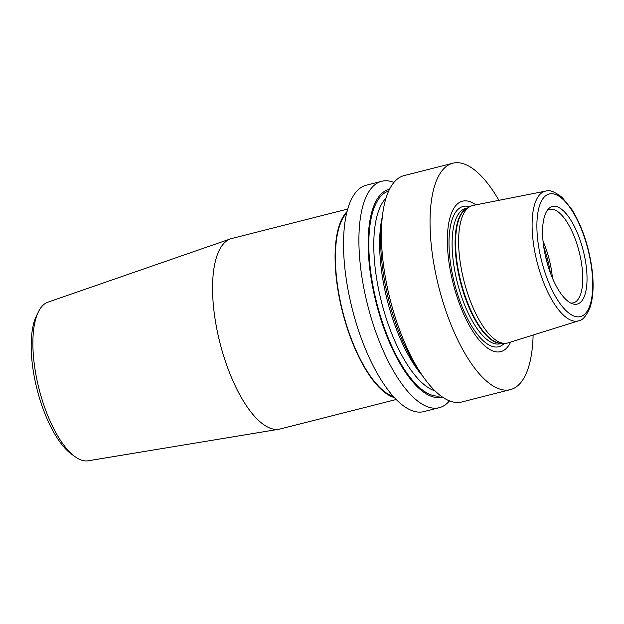 <?xml version="1.0" encoding="UTF-8"?>
<svg xmlns="http://www.w3.org/2000/svg" width="624" height="624" viewBox="0 0 624 624"><rect width="100%" height="100%" fill="white"/><g stroke="black" fill="none" stroke-linecap="round" stroke-linejoin="round"><path stroke-width="0.94" d="M572.029 303.646A50.349 19.024 -104.3 0 1 546.226 259.42A50.349 19.024 -104.3 0 1 548.41 208.97A50.349 19.024 -104.3 0 1 557.575 206.934A50.349 19.024 -104.3 0 1 585.733 262.782A50.349 19.024 -104.3 0 1 572.504 303.81A50.349 19.024 -104.3 0 1 572.029 303.646M570.625 303.007A48.204 18.213 75.7 0 0 573.347 302.851A48.204 18.213 75.7 0 0 580.523 257.759A48.204 18.213 75.7 0 0 554.557 209.836A48.204 18.213 75.7 0 0 549.611 209.414A48.204 18.213 75.7 0 0 547.147 210.577M393.978 182.403A116.805 44.14 75.7 0 0 393.721 182.302A116.805 44.14 75.7 0 0 381.724 181.28L366.343 185.188A116.805 44.14 75.7 0 0 348.949 294.466A116.805 44.14 75.7 0 0 411.871 410.584A116.805 44.14 75.7 0 0 423.868 411.606L439.249 407.698A116.805 44.14 75.7 0 0 449.475 400.865M381.724 181.28A116.805 44.14 75.7 0 0 364.33 290.558A116.805 44.14 75.7 0 0 427.253 406.676A116.805 44.14 75.7 0 0 439.249 407.698M498.896 200.327A116.805 44.14 75.7 0 0 464.849 164.237A116.805 44.14 75.7 0 0 452.86 163.215L404.204 175.57A116.805 44.14 75.7 0 0 382.379 216.395A116.805 44.14 75.7 0 0 423.056 376.529A116.805 44.14 75.7 0 0 449.732 400.967A116.805 44.14 75.7 0 0 461.721 401.989L510.377 389.626A116.805 44.14 75.7 0 0 533.114 335.041M389.548 189.259A107.156 40.49 75.7 0 0 373.027 289.021A107.156 40.49 75.7 0 0 430.864 396.139A107.156 40.49 75.7 0 0 442.315 396.958M475.87 204.867A77.61 29.328 75.7 0 0 470.48 201.88A77.61 29.328 75.7 0 0 449.233 264.014A77.61 29.328 75.7 0 0 492.757 350.961A77.61 29.328 75.7 0 0 510.713 342.038M500.12 342.436A70.933 26.809 75.7 0 0 504.457 343.364A70.933 26.809 75.7 0 0 507.928 342.911L578.62 320.822A66.932 25.295 -104.3 0 1 533.715 245.396A66.932 25.295 -104.3 0 1 545.672 191.108L473.008 205.436A70.933 26.809 75.7 0 0 469.732 206.692A70.933 26.809 75.7 0 0 460.333 262.969A70.933 26.809 75.7 0 0 500.12 342.436M452.86 163.215A116.805 44.14 75.7 0 0 435.466 272.485A116.805 44.14 75.7 0 0 498.389 388.604A116.805 44.14 75.7 0 0 510.377 389.626M347.786 209.032L231.754 238.508A98.264 37.136 75.7 0 0 230.607 238.852L47.908 302.172A81.869 30.935 75.7 0 0 38.376 311.906A81.869 30.935 75.7 0 0 39.031 388.853A81.869 30.935 75.7 0 0 75.184 456.784A81.869 30.935 75.7 0 0 80.769 459.872A81.869 30.935 75.7 0 0 88.202 460.785L278.975 429.234A98.264 37.136 75.7 0 0 280.137 428.984L396.17 399.508M230.607 238.852A98.264 37.136 75.7 0 0 217.433 331.976A98.264 37.136 75.7 0 0 270.052 428.126A98.264 37.136 75.7 0 0 278.975 429.234M346.78 212.839A97.523 36.855 75.7 0 0 342.451 310.526A97.523 36.855 75.7 0 0 392.465 396.295A97.523 36.855 75.7 0 0 393.471 396.646M347.084 211.591A98.264 37.136 75.7 0 0 341.96 309.699A98.264 37.136 75.7 0 0 392.574 397.004A98.264 37.136 75.7 0 0 394.337 397.597M38.376 311.906L36.434 315.892A78.164 29.539 75.7 0 0 37.066 389.353A78.164 29.539 75.7 0 0 71.573 454.21L75.184 456.784M382.379 216.395L381.56 223.642A107.156 40.49 75.7 0 0 418.876 370.555L423.056 376.529M552.427 278.086A48.204 18.213 75.7 0 0 543.044 241.16M382.364 216.567A101.969 38.532 75.7 0 0 422.963 376.389M386.03 198.128A101.969 38.532 75.7 0 0 381.014 300.066A101.969 38.532 75.7 0 0 433.454 390.312A101.969 38.532 75.7 0 0 434.983 390.842M388.713 191.006A105.682 39.936 75.7 0 0 373.932 290.675A105.682 39.936 75.7 0 0 430.654 394.719A105.682 39.936 75.7 0 0 440.739 395.819M469.615 206.762A72.353 27.347 75.7 0 0 450.926 266.128A72.353 27.347 75.7 0 0 491.345 346.086A72.353 27.347 75.7 0 0 504.317 343.364M467.618 207.94L465.738 208.416A69.826 26.387 75.7 0 0 455.341 273.733A69.826 26.387 75.7 0 0 492.952 343.145A69.826 26.387 75.7 0 0 500.128 343.762L502 343.286M467.204 208.182A69.826 26.387 75.7 0 0 458.796 275.083A69.826 26.387 75.7 0 0 495.971 342.381A69.826 26.387 75.7 0 0 501.517 343.262M469.732 206.692L466.557 208.556A69.896 26.411 75.7 0 0 459.638 276.565A69.896 26.411 75.7 0 0 496.501 342.326A69.896 26.411 75.7 0 0 500.776 343.239L504.457 343.364M538.418 245.185A63.227 23.891 75.7 0 0 573.877 316.017A63.227 23.891 75.7 0 0 591.193 265.395A63.227 23.891 75.7 0 0 555.727 194.563A63.227 23.891 75.7 0 0 538.418 245.185M550.376 272.906A58.399 22.066 75.7 0 0 543.715 246.691M547.646 264.646A59.327 22.417 75.7 0 0 545.259 255.255M578.62 320.822C582.473 320.494 586.279 316.064 590.031 307.515C593.525 296.728 594.032 282.789 591.529 265.691C588.034 243.812 581.435 225.014 571.732 209.282L562.162 197.465C554.705 191.646 549.206 189.524 545.672 191.108"/></g></svg>
